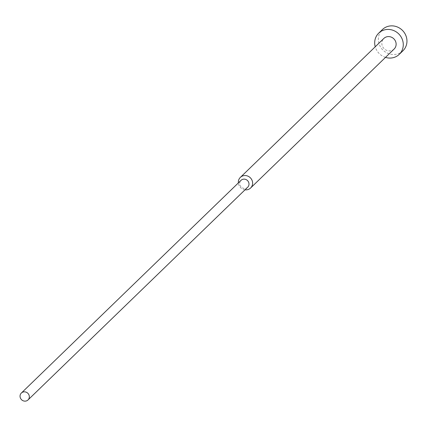 <?xml version="1.0" encoding="UTF-8"?>
<svg xmlns="http://www.w3.org/2000/svg" width="427" height="427" viewBox="0 0 427 427"><rect width="100%" height="100%" fill="white"/><g stroke="black" fill="none" stroke-linecap="round" stroke-linejoin="round"><path stroke-width="0.32" stroke-dasharray="2.13 1.6" d="M385.501 57.389A14.764 13.845 45.9 0 1 375.232 46.783M402.933 50.786A14.764 13.845 45.9 0 1 393.539 54.512A14.764 13.845 45.9 0 1 379.672 45.326A14.764 13.845 45.9 0 1 382.389 29.575M245.029 189.812A7.382 6.923 45.9 0 1 238.357 182.916M394.116 49.046A7.382 6.923 45.9 0 1 389.419 50.909A7.382 6.923 45.9 0 1 382.485 46.319A7.382 6.923 45.9 0 1 383.846 38.441M247.692 187.234A4.798 4.5 45.9 0 1 244.639 188.44A4.798 4.5 45.9 0 1 240.134 185.457A4.798 4.5 45.9 0 1 241.02 180.338"/><path stroke-width="0.64" d="M375.232 46.783A14.764 13.845 45.9 0 1 378.712 33.141A14.764 13.845 45.9 0 1 388.106 29.42A14.764 13.845 45.9 0 1 401.972 38.601A14.764 13.845 45.9 0 1 399.25 54.352A14.764 13.845 45.9 0 1 389.856 58.072A14.764 13.845 45.9 0 1 385.501 57.389M378.712 33.141L382.389 29.575A14.764 13.845 45.9 0 1 391.783 25.855A14.764 13.845 45.9 0 1 405.65 35.035A14.764 13.845 45.9 0 1 402.933 50.786L399.25 54.352M238.357 182.916A7.382 6.923 45.9 0 1 240.337 177.402A7.382 6.923 45.9 0 1 245.034 175.54A7.382 6.923 45.9 0 1 251.967 180.13A7.382 6.923 45.9 0 1 250.606 188.008A7.382 6.923 45.9 0 1 245.909 189.871A7.382 6.923 45.9 0 1 245.029 189.812M240.337 177.402L383.846 38.441A7.382 6.923 45.9 0 1 388.543 36.583A7.382 6.923 45.9 0 1 395.477 41.173A7.382 6.923 45.9 0 1 394.116 49.046L250.606 188.008M21.35 393.043L241.02 180.338A4.798 4.5 45.9 0 1 244.073 179.126A4.798 4.5 45.9 0 1 248.578 182.11A4.798 4.5 45.9 0 1 247.692 187.234L28.027 399.934A4.798 4.5 45.9 0 1 24.974 401.145A4.798 4.5 45.9 0 1 20.464 398.161A4.798 4.5 45.9 0 1 21.35 393.043A4.798 4.5 45.9 0 1 24.403 391.831A4.798 4.5 45.9 0 1 28.908 394.815A4.798 4.5 45.9 0 1 28.027 399.934"/></g></svg>
